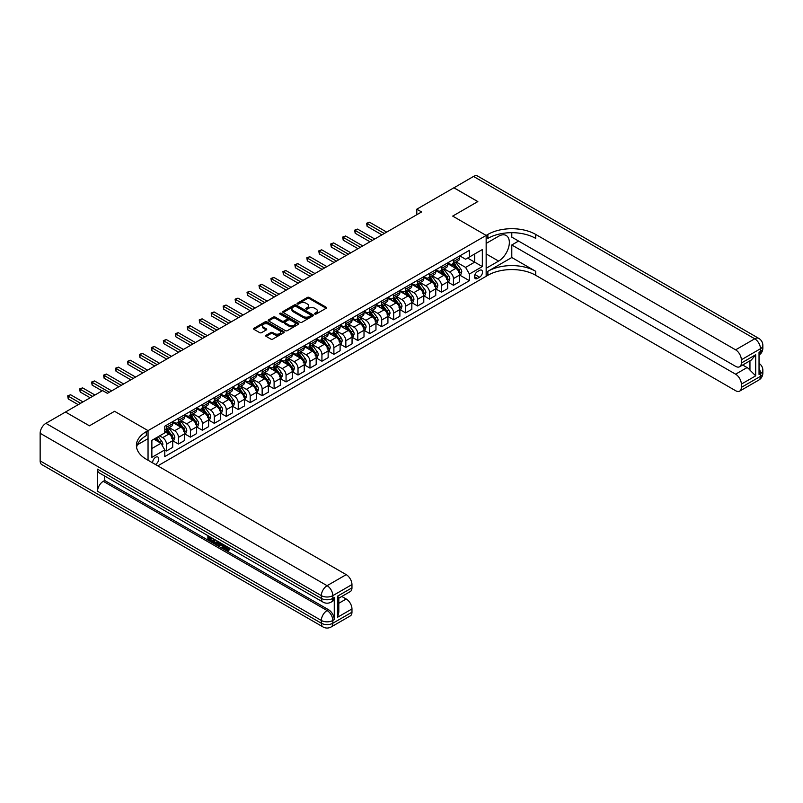 <?xml version="1.0" encoding="UTF-8"?>
<svg xmlns="http://www.w3.org/2000/svg" width="803" height="803" viewBox="0 0 803 803"><rect width="100%" height="100%" fill="white"/><g stroke="black" fill="none" stroke-linecap="round" stroke-linejoin="round"><path stroke-width="1.2" d="M314.826 314.043A0.933 0.532 0 0 0 316.141 314.043L326.118 308.282A1.325 0.763 0 0 0 326.51 307.74A1.325 0.763 0 0 0 326.118 307.198L309.215 297.441A1.325 0.763 0 0 0 307.338 297.441L297.371 303.203A0.933 0.532 0 0 0 298.686 303.966L299.971 303.213A4.246 2.449 0 0 1 305.983 303.213L307.388 304.026A4.246 2.449 0 0 1 308.633 305.762A4.246 2.449 0 0 1 307.388 307.499L306.094 308.242A0.933 0.532 0 0 0 307.408 309.004L308.703 308.262A4.246 2.449 0 0 1 314.716 308.262L316.121 309.075A4.246 2.449 0 0 1 317.366 310.801A4.246 2.449 0 0 1 316.121 312.538L314.826 313.29A0.933 0.532 0 0 0 314.826 314.043L314.826 313.29M155.391 464.475A4.326 2.499 120 0 0 155.692 464.315A4.326 2.499 120 0 0 158.522 460.5A4.326 2.499 120 0 0 157.86 457.027A4.326 2.499 120 0 0 155.692 457.248A4.326 2.499 120 0 0 152.65 462.889M266.124 335.283A1.325 0.763 0 0 0 265.733 335.825A1.325 0.763 0 0 0 266.124 336.367L270.872 339.097A1.325 0.763 0 0 0 272.749 339.097L283.82 332.703A1.325 0.763 0 0 0 284.212 332.161A1.325 0.763 0 0 0 283.82 331.619L266.927 321.862A1.325 0.763 0 0 0 265.05 321.862L253.969 328.256A1.325 0.763 0 0 0 253.577 328.798A1.325 0.763 0 0 0 253.969 329.34L259.7 332.653A1.325 0.763 0 0 0 261.577 332.653L266.315 329.913A1.325 0.763 0 0 0 266.706 329.371A1.325 0.763 0 0 0 266.315 328.829L263.474 327.192A3.553 2.048 0 0 1 262.43 325.737A3.553 2.048 0 0 1 264.629 323.84A3.553 2.048 0 0 1 268.493 324.292L279.625 330.716A3.553 2.048 0 0 1 280.659 332.161A3.553 2.048 0 0 1 278.47 334.058A3.553 2.048 0 0 1 274.596 333.616L272.749 332.542A1.325 0.763 0 0 0 270.872 332.542L266.124 335.283L266.124 336.367L270.872 333.646L270.872 332.542M40.15 460.892L321.351 623.238A8.12 4.688 120 0 0 323.037 626.962L41.826 464.606A8.12 4.688 -60 0 1 40.15 460.892L40.15 433.279A8.12 4.688 -60 0 1 45.891 423.342L65.495 412.019L89.404 425.821L114.568 411.297L89.454 425.801L65.545 412.049M65.545 411.989L102.603 390.589L107.391 393.35L421.595 211.952L416.807 209.192L453.876 187.792L477.785 201.593L452.681 216.097L486.156 235.42L148.043 430.629L114.568 411.297L148.043 430.629L146.317 431.623A33.816 19.523 0 0 0 136.41 445.424A33.816 19.523 0 0 0 146.317 459.236L346.223 574.647A8.12 4.688 60 0 1 351.965 584.584L332.833 595.635L332.833 598.396L334.269 597.562A8.12 4.688 60 0 1 332.583 601.276L331.147 602.109A8.12 4.688 -120 0 0 332.833 598.396A8.12 4.688 0 0 1 321.351 598.396L321.351 595.635L40.15 433.279M300.061 322.244A1.325 0.763 0 0 0 301.948 322.244L313.019 315.85A1.325 0.763 0 0 0 313.411 315.308A1.325 0.763 0 0 0 313.019 314.766L296.126 305.01A1.325 0.763 0 0 0 294.249 305.01L283.168 311.403A1.325 0.763 0 0 0 282.776 311.945A1.325 0.763 0 0 0 283.168 312.487L300.061 322.244M280.297 314.244A0.933 0.532 0 0 1 281.241 314.374L298.405 324.282L287.344 330.675A1.325 0.763 0 0 1 285.466 330.675L268.563 320.919L268.563 319.835A1.325 0.763 0 0 0 268.182 320.377A1.325 0.763 0 0 0 268.563 320.919M268.563 319.835L273.311 317.095A1.325 0.763 0 0 1 275.188 317.095L282.044 321.049A1.325 0.763 0 0 0 283.921 321.049L287.062 319.233A1.325 0.763 0 0 0 287.454 318.691A1.325 0.763 0 0 0 287.062 318.149L279.926 314.033A0.933 0.532 0 0 1 281.241 313.27L298.425 323.187A1.325 0.763 0 0 1 298.816 323.729A1.325 0.763 0 0 1 298.425 324.271L298.425 323.187M479.552 270.38L477.454 271.595A4.196 2.419 120 0 0 474.714 275.288A4.196 2.419 120 0 0 475.356 278.651A4.196 2.419 120 0 0 477.454 278.44L479.552 277.226A4.196 2.419 120 0 0 482.292 273.532A4.196 2.419 120 0 0 481.649 270.169A4.196 2.419 120 0 0 479.552 270.38M148.043 460.229L148.043 430.629L148.043 438.639L137.373 444.802M157.8 465.86L487.873 275.288A33.816 19.523 180 0 1 535.701 275.288L735.608 390.7A8.12 4.688 -120 0 0 739.663 391.111A8.12 4.688 -120 0 0 741.34 387.387L760.471 376.346L760.471 373.586L759.036 374.419L759.036 352.326L760.471 351.493L760.471 348.733L741.34 359.784L741.34 363.036L755.693 354.755L755.693 375.854L749.952 370.113L749.952 360.808M453.926 187.761L477.835 201.573L452.681 216.097L486.156 235.42L486.156 276.282L486.156 268.282L498.593 261.095A15.217 8.783 120 0 0 508.53 247.685A15.217 8.783 120 0 0 506.201 235.5A15.217 8.783 120 0 0 498.593 236.253L486.156 243.429L486.156 235.42L487.873 234.426A33.816 19.523 180 0 1 535.701 234.426L735.608 349.837L754.73 338.796L473.529 176.439L453.926 187.822M459.808 255.876L465.589 259.218L469.414 257.01L469.414 250.335L164.776 426.212L164.776 432.897L151.867 440.345L151.867 457.359L164.776 449.901L164.776 456.586L469.414 280.699L469.414 274.024L465.589 267.399L456.084 261.898M469.414 257.01L482.332 249.562L482.332 266.566L469.414 274.024M416.807 209.192L416.807 214.712M467.597 258.064L474.673 262.149L474.673 253.979L482.332 249.562M465.589 267.399L474.673 262.149L482.332 266.566M151.867 448.526L160.951 443.276L153.875 439.191M164.776 449.961L166.502 450.955L166.502 444.27A5.41 3.122 -120 0 0 162.678 437.645L159.616 435.878M166.502 450.955L172.715 447.361L172.715 440.676A5.41 3.122 -120 0 0 168.891 434.052L164.776 431.683M172.866 440.817L178.457 444.049L178.457 437.364A5.41 3.122 -120 0 0 174.632 430.739L169.142 427.567M178.457 444.049L184.67 440.456L184.67 433.781A5.41 3.122 -120 0 0 180.846 427.146L172.715 422.458M184.82 433.911L190.411 437.143L190.411 430.468A5.41 3.122 -120 0 0 186.587 423.833L181.097 420.662M190.411 437.143L196.635 433.56L196.635 426.875A5.41 3.122 -120 0 0 192.8 420.25L184.67 415.552M196.775 427.015L202.366 430.247L202.366 423.562A5.41 3.122 -120 0 0 198.542 416.938L193.051 413.766M202.366 430.247L208.589 426.654L208.589 419.969A5.41 3.122 -120 0 0 204.755 413.344L196.635 408.647M208.73 420.11L214.321 423.342L214.321 416.657A5.41 3.122 -120 0 0 210.496 410.032L205.006 406.86M214.321 423.342L220.544 419.748L220.544 413.073A5.41 3.122 -120 0 0 216.72 406.438L208.589 401.751M220.684 413.204L226.285 416.436L226.285 409.751A5.41 3.122 -120 0 0 222.451 403.126L216.961 399.954M226.285 416.436L232.499 412.852L232.499 406.167A5.41 3.122 -120 0 0 228.674 399.543L220.544 394.845M232.639 406.308L238.24 409.53L238.24 402.855A5.41 3.122 -120 0 0 234.406 396.23L228.915 393.058M238.24 409.53L244.453 405.947L244.453 399.262A5.41 3.122 -120 0 0 240.629 392.637L232.499 387.939M244.594 399.402L250.195 402.634L250.195 395.949A5.41 3.122 -120 0 0 246.37 389.325L240.87 386.153M250.195 402.634L256.408 399.041L256.408 392.366A5.41 3.122 -120 0 0 252.584 385.731L244.453 381.044M256.548 392.496L262.149 395.728L262.149 389.043A5.41 3.122 -120 0 0 258.325 382.419L252.825 379.247M262.149 395.728L268.363 392.145L268.363 385.46A5.41 3.122 -120 0 0 264.538 378.835L256.408 374.138M268.513 385.601L274.104 388.823L274.104 382.148A5.41 3.122 -120 0 0 270.28 375.523L264.789 372.351M274.104 388.823L280.317 385.239L280.317 378.554A5.41 3.122 -120 0 0 276.493 371.93L268.363 367.232M280.468 378.695L286.059 381.927L286.059 375.242A5.41 3.122 -120 0 0 282.234 368.617L276.744 365.445M286.059 381.927L292.282 378.333L292.282 371.648A5.41 3.122 -120 0 0 288.448 365.024L280.317 360.336M292.422 371.789L298.013 375.021L298.013 368.336A5.41 3.122 -120 0 0 294.189 361.711L288.699 358.539M298.013 375.021L304.237 371.428L304.237 364.753A5.41 3.122 -120 0 0 300.412 358.128L292.282 353.43M304.377 364.883L309.968 368.115L309.968 361.44A5.41 3.122 -120 0 0 306.144 354.806L300.653 351.634M309.968 368.115L316.191 364.532L316.191 357.847A5.41 3.122 -120 0 0 312.367 351.222L304.237 346.525M316.332 357.987L321.933 361.22L321.933 354.535A5.41 3.122 -120 0 0 318.098 347.91L312.608 344.738M321.933 361.22L328.146 357.626L328.146 350.941A5.41 3.122 -120 0 0 324.322 344.316L316.191 339.629M328.286 351.082L333.887 354.314L333.887 347.629A5.41 3.122 -120 0 0 330.063 341.004L324.563 337.832M333.887 354.314L340.101 350.72L340.101 344.045A5.41 3.122 -120 0 0 336.276 337.411L328.146 332.723M340.241 344.176L345.842 347.408L345.842 340.733A5.41 3.122 -120 0 0 342.018 334.098L336.517 330.926M345.842 347.408L352.055 343.825L352.055 337.14A5.41 3.122 -120 0 0 348.231 330.515L340.101 325.817M352.196 337.28L357.797 340.512L357.797 333.827A5.41 3.122 -120 0 0 353.972 327.202L348.472 324.031M357.797 340.512L364.01 336.919L364.01 330.234A5.41 3.122 -120 0 0 360.186 323.609L352.055 318.911M364.16 330.374L369.751 333.606L369.751 326.921A5.41 3.122 -120 0 0 365.927 320.297L360.437 317.125M369.751 333.606L375.965 330.013L375.965 323.338A5.41 3.122 -120 0 0 372.14 316.703L364.01 312.016M376.115 323.468L381.706 326.701L381.706 320.016A5.41 3.122 -120 0 0 377.882 313.391L372.391 310.219M381.706 326.701L387.929 323.117L387.929 316.432A5.41 3.122 -120 0 0 384.095 309.807L375.965 305.11M388.07 316.573L393.661 319.795L393.661 313.12A5.41 3.122 -120 0 0 389.836 306.495L384.346 303.323M393.661 319.795L399.884 316.211L399.884 309.526A5.41 3.122 -120 0 0 396.06 302.902L387.929 298.204M400.024 309.667L405.615 312.899L405.615 306.214A5.41 3.122 -120 0 0 401.791 299.589L396.301 296.417M405.615 312.899L411.839 309.306L411.839 302.631A5.41 3.122 -120 0 0 408.014 295.996L399.884 291.308M411.979 302.761L417.58 305.993L417.58 299.308A5.41 3.122 -120 0 0 413.746 292.683L408.255 289.512M417.58 305.993L423.793 302.41L423.793 295.725A5.41 3.122 -120 0 0 419.969 289.1L411.839 284.403M423.934 295.865L429.535 299.087L429.535 292.412A5.41 3.122 -120 0 0 425.71 285.788L420.21 282.616M429.535 299.087L435.748 295.504L435.748 288.819A5.41 3.122 -120 0 0 431.924 282.194L423.793 277.497M435.888 288.96L441.489 292.192L441.489 285.507A5.41 3.122 -120 0 0 437.665 278.882L432.165 275.71M441.489 292.192L447.703 288.598L447.703 281.913A5.41 3.122 -120 0 0 443.878 275.288L435.748 270.601M447.853 282.054L453.444 285.286L453.444 278.601A5.41 3.122 -120 0 0 449.62 271.976L444.129 268.804M453.444 285.286L459.657 281.692L459.657 275.017A5.41 3.122 -120 0 0 455.833 268.393L447.703 263.695M447.853 262.782L449.62 263.806A5.41 3.122 -120 0 0 452.32 264.077A5.41 3.122 -120 0 0 453.444 261.597L453.444 259.55M435.888 269.688L437.665 270.711A5.41 3.122 -120 0 0 440.365 270.972A5.41 3.122 -120 0 0 441.489 268.503L441.489 266.455M423.934 276.593L425.71 277.607A5.41 3.122 -120 0 0 428.411 277.878A5.41 3.122 -120 0 0 429.535 275.399L429.535 273.361M411.979 283.489L413.746 284.513A5.41 3.122 -120 0 0 416.456 284.784A5.41 3.122 -120 0 0 417.58 282.305L417.58 280.257M400.024 290.395L401.791 291.419A5.41 3.122 -120 0 0 404.501 291.68A5.41 3.122 -120 0 0 405.615 289.21L405.615 287.163M388.07 297.301L389.836 298.314A5.41 3.122 -120 0 0 392.547 298.586A5.41 3.122 -120 0 0 393.661 296.106L393.661 294.069M376.115 304.196L377.882 305.22A5.41 3.122 -120 0 0 380.592 305.491A5.41 3.122 -120 0 0 381.706 303.012L381.706 300.964M364.16 311.102L365.927 312.126A5.41 3.122 -120 0 0 368.627 312.387A5.41 3.122 -120 0 0 369.751 309.918L369.751 307.87M352.196 318.008L353.972 319.022A5.41 3.122 -120 0 0 356.673 319.293A5.41 3.122 -120 0 0 357.797 316.814L357.797 314.776M340.241 324.904L342.018 325.928A5.41 3.122 -120 0 0 344.718 326.199A5.41 3.122 -120 0 0 345.842 323.719L345.842 321.682M328.286 331.81L330.063 332.833A5.41 3.122 -120 0 0 332.763 333.104A5.41 3.122 -120 0 0 333.887 330.625L333.887 328.578M316.332 338.715L318.098 339.739A5.41 3.122 -120 0 0 320.809 340A5.41 3.122 -120 0 0 321.933 337.521L321.933 335.483M304.377 345.611L306.144 346.635A5.41 3.122 -120 0 0 308.854 346.906A5.41 3.122 -120 0 0 309.968 344.427L309.968 342.389M292.422 352.517L294.189 353.541A5.41 3.122 -120 0 0 296.899 353.812A5.41 3.122 -120 0 0 298.013 351.333L298.013 349.285M280.468 359.423L282.234 360.447A5.41 3.122 -120 0 0 284.945 360.708A5.41 3.122 -120 0 0 286.059 358.238L286.059 356.191M268.513 366.329L270.28 367.342A5.41 3.122 -120 0 0 272.98 367.613A5.41 3.122 -120 0 0 274.104 365.134L274.104 363.097M256.548 373.224L258.325 374.248A5.41 3.122 -120 0 0 261.025 374.519A5.41 3.122 -120 0 0 262.149 372.04L262.149 369.992M244.594 380.13L246.37 381.154A5.41 3.122 -120 0 0 249.071 381.415A5.41 3.122 -120 0 0 250.195 378.946L250.195 376.898M232.639 387.036L234.406 388.05A5.41 3.122 -120 0 0 237.116 388.321A5.41 3.122 -120 0 0 238.24 385.841L238.24 383.804M220.684 393.932L222.451 394.956A5.41 3.122 -120 0 0 225.161 395.227A5.41 3.122 -120 0 0 226.285 392.747L226.285 390.7M208.73 400.838L210.496 401.861A5.41 3.122 -120 0 0 213.207 402.122A5.41 3.122 -120 0 0 214.321 399.653L214.321 397.605M196.775 407.743L198.542 408.757A5.41 3.122 -120 0 0 201.252 409.028A5.41 3.122 -120 0 0 202.366 406.549L202.366 404.511M184.82 414.639L186.587 415.663A5.41 3.122 -120 0 0 189.287 415.934A5.41 3.122 -120 0 0 190.411 413.455L190.411 411.417M172.866 421.545L174.632 422.569A5.41 3.122 -120 0 0 177.333 422.84A5.41 3.122 -120 0 0 178.457 420.36L178.457 418.313M459.808 275.148L469.414 280.699M452.32 264.077L458.543 260.483A5.41 3.122 -120 0 0 459.657 258.004L459.657 255.966M440.365 270.972L446.588 267.389A5.41 3.122 -120 0 0 447.703 264.91L447.703 262.862M428.411 277.878L434.624 274.285A5.41 3.122 -120 0 0 435.748 271.815L435.748 269.768M416.456 284.784L422.669 281.191A5.41 3.122 -120 0 0 423.793 278.711L423.793 276.674M404.501 291.68L410.714 288.096A5.41 3.122 -120 0 0 411.839 285.617L411.839 283.569M392.547 298.586L398.76 294.992A5.41 3.122 -120 0 0 399.884 292.523L399.884 290.475M380.592 305.491L386.805 301.898A5.41 3.122 -120 0 0 387.929 299.419L387.929 297.381M368.627 312.387L374.85 308.804A5.41 3.122 -120 0 0 375.965 306.324L375.965 304.287M356.673 319.293L362.896 315.709A5.41 3.122 -120 0 0 364.01 313.23L364.01 311.183M344.718 326.199L350.941 322.605A5.41 3.122 -120 0 0 352.055 320.126L352.055 318.088M332.763 333.104L338.976 329.511A5.41 3.122 -120 0 0 340.101 327.032L340.101 324.994M320.809 340L327.022 336.417A5.41 3.122 -120 0 0 328.146 333.938L328.146 331.89M308.854 346.906L315.067 343.313A5.41 3.122 -120 0 0 316.191 340.843L316.191 338.796M296.899 353.812L303.112 350.218A5.41 3.122 -120 0 0 304.237 347.739L304.237 345.702M284.945 360.708L291.158 357.124A5.41 3.122 -120 0 0 292.282 354.645L292.282 352.597M272.98 367.613L279.203 364.02A5.41 3.122 -120 0 0 280.317 361.551L280.317 359.503M261.025 374.519L267.248 370.926A5.41 3.122 -120 0 0 268.363 368.447L268.363 366.409M249.071 381.415L255.294 377.832A5.41 3.122 -120 0 0 256.408 375.352L256.408 373.305M237.116 388.321L243.329 384.727A5.41 3.122 -120 0 0 244.453 382.258L244.453 380.21M225.161 395.227L231.374 391.633A5.41 3.122 -120 0 0 232.499 389.154L232.499 387.116M213.207 402.122L219.42 398.539A5.41 3.122 -120 0 0 220.544 396.06L220.544 394.022M201.252 409.028L207.465 405.445A5.41 3.122 -120 0 0 208.589 402.965L208.589 400.918M189.287 415.934L195.51 412.34A5.41 3.122 -120 0 0 196.635 409.861L196.635 407.824M177.333 422.84L183.556 419.246A5.41 3.122 -120 0 0 184.67 416.767L184.67 414.729M164.776 429.956A5.41 3.122 -120 0 0 165.378 429.735L171.601 426.152A5.41 3.122 -120 0 0 172.715 423.673L172.715 421.625M165.378 429.735A5.41 3.122 -120 0 0 166.502 427.256L166.502 425.219M160.951 443.276L164.776 449.901M315.198 314.174L316.121 313.642A4.246 2.449 0 0 0 317.366 311.915L317.366 310.801M308.633 305.762L308.633 306.866A4.246 2.449 0 0 1 307.388 308.603L306.465 309.135M326.118 307.198L326.118 308.282L309.215 298.545A1.325 0.763 0 0 0 307.338 298.545L297.742 304.096M312.999 315.86L296.126 306.114A1.325 0.763 0 0 0 294.249 306.114L283.188 312.497M310.671 315.679A0.933 0.532 0 0 0 310.671 314.927L295.845 306.365A0.933 0.532 0 0 0 294.53 306.365L293.165 307.147A4.246 2.449 0 0 0 291.921 308.884A4.246 2.449 0 0 0 293.165 310.62L303.303 316.472A4.246 2.449 0 0 0 309.316 316.472L310.671 315.679L310.671 316.794A0.933 0.532 0 0 0 310.952 316.412L310.952 315.308M291.921 308.884L291.921 309.988A4.246 2.449 0 0 0 293.165 311.725L293.165 310.62M310.671 316.794L309.316 317.576A4.246 2.449 0 0 1 303.303 317.576L293.165 311.725M268.583 320.929L273.311 318.199L273.311 317.095M287.454 318.691L287.454 319.795A1.325 0.763 0 0 1 287.062 320.337L283.921 322.154A1.325 0.763 0 0 1 282.044 322.154L275.188 318.199A1.325 0.763 0 0 0 273.311 318.199M289.15 325.155A3.553 2.048 0 0 0 293.025 325.596A3.553 2.048 0 0 0 295.213 323.709A3.553 2.048 0 0 0 294.179 322.254L290.254 319.995A1.325 0.763 0 0 0 288.377 319.995L285.236 321.812A1.325 0.763 0 0 0 284.844 322.354A1.325 0.763 0 0 0 285.236 322.896L289.15 325.155L289.15 326.259A3.553 2.048 0 0 0 293.025 326.701A3.553 2.048 0 0 0 295.213 324.813L295.213 323.709M284.844 322.354L284.844 323.458A1.325 0.763 0 0 0 285.236 324L285.236 322.896M289.15 326.259L285.236 324M280.659 332.161L280.659 333.265A3.553 2.048 0 0 1 278.47 335.162A3.553 2.048 0 0 1 274.596 334.721L272.749 333.646A1.325 0.763 0 0 0 270.872 333.646M262.43 325.737L262.43 326.841A3.553 2.048 0 0 0 263.474 328.297L263.474 327.192M266.315 328.829L266.315 329.913L263.474 328.297M283.82 331.619L283.82 332.703L266.927 322.967A1.325 0.763 0 0 0 265.05 322.967L253.989 329.35M459.657 275.238L460.812 274.576L461.765 271.815A3.583 2.068 -120 0 0 460.621 268.764L456.716 263.545A10.349 5.972 -120 0 0 455.582 262.19M451.698 266.004A10.349 5.972 -120 0 0 449.58 263.786M458.684 272.629L459.828 271.966A3.583 2.068 -120 0 0 458.804 269.808L454.899 264.589A10.349 5.972 -120 0 0 453.765 263.243M452.802 263.796A8.592 4.959 60 0 1 454.217 265.402L457.519 269.818M386.685 232.107L369.51 222.2L367.122 223.575L367.122 226.336L381.897 234.867M452.621 263.906A10.349 5.972 60 0 1 453.745 265.251L456.345 268.724M367.122 226.336L366.6 223.274L384.286 233.492M366.6 223.274L369.51 222.2M447.703 282.134L448.857 281.472L449.81 278.711A3.583 2.068 -120 0 0 448.666 275.66L444.762 270.44A10.349 5.972 -120 0 0 443.627 269.095M439.743 272.9A10.349 5.972 -120 0 0 437.625 270.681M446.729 279.534L447.873 278.872A3.583 2.068 -120 0 0 446.849 276.714L442.935 271.494A10.349 5.972 -120 0 0 441.811 270.139M440.847 270.701A8.592 4.959 60 0 1 442.262 272.297L445.565 276.714M374.73 239.013L357.556 229.096L355.167 230.481L355.167 233.241L369.942 241.773M440.666 270.802A10.349 5.972 60 0 1 441.791 272.157L444.39 275.63M355.167 233.241L354.635 230.17L372.331 240.388M354.635 230.17L357.556 229.096M435.748 289.04L436.892 288.377L437.856 285.617A3.583 2.068 -120 0 0 436.712 282.566L432.797 277.346A10.349 5.972 -120 0 0 431.673 275.991M427.788 279.805A10.349 5.972 -120 0 0 425.67 277.587M434.774 286.43L435.919 285.768A3.583 2.068 -120 0 0 434.895 283.61L430.98 278.4A10.349 5.972 -120 0 0 429.856 277.045M428.892 277.597A8.592 4.959 60 0 1 430.298 279.203L433.61 283.62M362.765 245.909L345.601 236.002L343.212 237.377L343.212 240.147L357.987 248.669M428.702 277.708A10.349 5.972 60 0 1 429.836 279.063L432.436 282.526M343.212 240.147L342.68 237.076L360.376 247.294M342.68 237.076L345.601 236.002M423.793 295.946L424.938 295.283L425.901 292.523A3.583 2.068 -120 0 0 424.757 289.471L420.842 284.252A10.349 5.972 -120 0 0 419.718 282.897M415.834 286.711A10.349 5.972 -120 0 0 413.706 284.493M422.81 293.336L423.964 292.673A3.583 2.068 -120 0 0 422.94 290.515L419.025 285.296A10.349 5.972 -120 0 0 417.901 283.951M416.938 284.503A8.592 4.959 60 0 1 418.343 286.109L421.655 290.525M350.811 252.815L333.646 242.907L331.258 244.283L331.258 247.043L346.033 255.575M416.747 284.613A10.349 5.972 60 0 1 417.881 285.958L420.481 289.431M331.258 247.043L330.726 243.982L348.422 254.2M330.726 243.982L333.646 242.907M411.839 302.851L412.983 302.179L413.936 299.419A3.583 2.068 -120 0 0 412.792 296.367L408.888 291.158A10.349 5.972 -120 0 0 407.763 289.803M403.869 293.607A10.349 5.972 -120 0 0 401.751 291.389M410.855 300.242L412.009 299.579A3.583 2.068 -120 0 0 410.975 297.421L407.071 292.202A10.349 5.972 -120 0 0 405.947 290.847M404.983 291.409A8.592 4.959 60 0 1 406.388 293.005L409.701 297.421M338.856 259.72L321.692 249.803L319.293 251.188L319.293 253.949L334.078 262.481M404.792 291.509A10.349 5.972 60 0 1 405.927 292.864L408.526 296.337M319.293 253.949L318.771 250.887L336.467 261.095M318.771 250.887L321.692 249.803M511.792 257.512L487.873 271.314A33.816 19.523 180 0 1 535.701 271.314L511.792 257.512L511.792 244.975L518.577 241.051M511.792 232.679L511.792 237.136L735.608 366.349A8.12 4.688 -120 0 0 739.663 366.75A8.12 4.688 -120 0 0 741.34 363.036M755.693 375.854L741.34 384.135L741.34 387.387M741.34 384.135A8.12 4.688 -120 0 0 735.608 374.188L747.081 367.563A8.12 4.688 60 0 1 749.952 370.113M511.792 244.975L735.608 374.188M473.529 176.439A8.12 4.688 -60 0 1 477.584 176.038L758.795 338.394A8.12 4.688 120 0 0 754.73 338.796A8.12 4.688 60 0 1 760.471 348.733A8.12 4.688 180 0 0 762.85 345.42A8.12 8.12 0 0 0 758.795 338.394M741.34 359.784A8.12 4.688 -120 0 0 735.608 349.837M742.665 365.014L747.081 367.563M487.873 234.426L487.873 238.401A33.816 19.523 180 0 1 535.701 238.401L535.701 234.426M739.663 366.75L751.397 359.975L755.693 354.755M225.482 545.749L227.932 549.694M224.8 545.388L226.496 549.904L228.875 548.73L229.678 549.423L228.243 550.928L226.576 550.717L223.977 544.916M220.112 544.866L218.978 546.251L218.125 545.749L219.57 542.376M223.214 544.474L224.358 548.469L223.595 548.911L222.732 548.409L222.08 546L219.631 544.585L218.978 546.251M209.442 537.679L209.442 539.094L212.835 541.051L212.835 541.814L212.062 542.256L207.877 539.837L207.877 535.621M212.464 538.271L211.701 538.984L208.68 537.237L208.68 539.536L209.442 539.094M97.534 469.173L321.351 598.396A8.12 4.688 120 0 0 323.037 602.109L99.221 472.887A8.12 4.688 -60 0 1 97.534 469.173L97.534 491.265A8.12 4.688 -60 0 1 103.276 481.318L104.711 480.495L328.527 609.718A8.12 4.688 60 0 1 334.269 619.655L334.269 597.562M104.711 480.495L104.711 476.059M218.647 541.834L217.854 544.012L215.224 544.083L213.166 542.888L213.166 538.683M337.611 596.127L338.806 597.924L338.806 612.117L337.611 617.226L337.611 596.127L351.965 587.846L351.965 584.584M351.965 587.846A8.12 4.688 60 0 1 350.279 591.56L338.806 598.185M341.807 596.448L346.223 598.998A8.12 4.688 60 0 1 351.965 608.945L337.611 617.226M334.269 619.655L332.833 620.478L332.833 623.238L351.965 612.197L351.965 608.945M351.965 612.197A8.12 4.688 60 0 1 350.279 615.911L331.147 626.962A8.12 4.688 -120 0 0 332.833 623.238A8.12 4.688 0 0 1 321.351 623.238L321.351 620.478L97.534 491.265M146.317 431.623L146.317 435.597A33.816 19.523 0 0 0 136.59 447.422M208.68 539.536L212.062 541.493L212.835 541.051M212.062 541.493L212.062 542.256M208.68 536.083L212.032 538.02M211.701 538.221L211.701 538.984M217.814 541.363L217.081 544.454M213.979 539.144L213.979 542.597L215.164 543.28L216.519 543.591L217.011 540.891M217.874 542.256L218.627 541.824M214.742 539.586L214.742 542.155L217.282 543.149M213.979 542.597L214.742 542.155M215.164 543.28L215.927 542.838M222.14 543.862L223.595 548.911M220.333 542.808L219.881 543.962L221.839 545.096L221.387 543.42M220.815 543.089L221.558 544.043M219.881 543.962L220.644 543.521M226.496 549.904L227.259 549.463M227.61 550.045L228.102 549.172L228.915 549.864L229.678 549.423M224.72 546.191L225.452 545.769M228.915 549.864L228.243 550.928M399.884 309.747L401.028 309.085L401.982 306.324A3.583 2.068 -120 0 0 400.838 303.273L396.933 298.054A10.349 5.972 -120 0 0 395.809 296.709M391.914 300.513A10.349 5.972 -120 0 0 389.796 298.294M398.9 307.137L400.055 306.475A3.583 2.068 -120 0 0 399.021 304.327L395.116 299.107A10.349 5.972 -120 0 0 393.982 297.752M393.028 298.304A8.592 4.959 60 0 1 394.434 299.91L397.736 304.327M326.901 266.616L309.737 256.709L307.338 258.094L307.338 260.855L322.123 269.386M392.838 298.415A10.349 5.972 60 0 1 393.972 299.77L396.562 303.233M307.338 260.855L306.816 257.783L324.512 268.001M306.816 257.783L309.737 256.709M387.929 316.653L389.074 315.991L390.027 313.23A3.583 2.068 -120 0 0 388.883 310.179L384.978 304.959A10.349 5.972 -120 0 0 383.844 303.604M379.96 307.419A10.349 5.972 -120 0 0 377.842 305.2M386.946 314.043L388.09 313.381A3.583 2.068 -120 0 0 387.066 311.223L383.161 306.003A10.349 5.972 -120 0 0 382.027 304.658M381.064 305.21A8.592 4.959 60 0 1 382.479 306.816L385.781 311.233M314.947 273.522L297.772 263.615L295.384 264.99L295.384 267.75L310.159 276.282M380.883 305.321A10.349 5.972 60 0 1 382.007 306.666L384.607 310.139M295.384 267.75L294.862 264.689L312.558 274.907M294.862 264.689L297.772 263.615M375.965 323.559L377.119 322.896L378.072 320.126A3.583 2.068 -120 0 0 376.928 317.075L373.024 311.865A10.349 5.972 -120 0 0 371.889 310.51M368.005 314.314A10.349 5.972 -120 0 0 365.887 312.096M374.991 320.949L376.135 320.287A3.583 2.068 -120 0 0 375.111 318.129L371.207 312.909A10.349 5.972 -120 0 0 370.073 311.554M369.109 312.116A8.592 4.959 60 0 1 370.524 313.722L373.827 318.129M302.992 280.428L285.818 270.511L283.429 271.896L283.429 274.656L298.204 283.188M368.928 312.216A10.349 5.972 60 0 1 370.053 313.571L372.652 317.044M283.429 274.656L282.907 271.595L300.603 281.803M282.907 271.595L285.818 270.511M364.01 330.455L365.164 329.792L366.118 327.032A3.583 2.068 -120 0 0 364.974 323.98L361.069 318.761A10.349 5.972 -120 0 0 359.935 317.416M356.05 321.22A10.349 5.972 -120 0 0 353.932 319.002M363.036 327.845L364.181 327.182A3.583 2.068 -120 0 0 363.157 325.034L359.252 319.815A10.349 5.972 -120 0 0 358.118 318.46M357.154 319.022A8.592 4.959 60 0 1 358.57 320.618L361.872 325.034M291.037 287.333L273.863 277.416L271.474 278.802L271.474 281.562L286.249 290.094M356.974 319.122A10.349 5.972 60 0 1 358.098 320.477L360.698 323.94M271.474 281.562L270.952 278.49L288.638 288.709M270.952 278.49L273.863 277.416M352.055 337.36L353.21 336.698L354.163 333.938A3.583 2.068 -120 0 0 353.019 330.886L349.104 325.667A10.349 5.972 -120 0 0 347.98 324.312M344.096 328.126A10.349 5.972 -120 0 0 341.978 325.908M351.082 334.751L352.226 334.088A3.583 2.068 -120 0 0 351.202 331.93L347.287 326.721A10.349 5.972 -120 0 0 346.163 325.366M345.2 325.918A8.592 4.959 60 0 1 346.605 327.524L349.917 331.94M279.073 294.229L261.908 284.322L259.52 285.697L259.52 288.458L274.295 296.99M345.019 326.028A10.349 5.972 60 0 1 346.143 327.383L348.743 330.846M259.52 288.458L258.988 285.396L276.684 295.614M258.988 285.396L261.908 284.322M340.101 344.266L341.245 343.604L342.208 340.843A3.583 2.068 -120 0 0 341.064 337.782L337.15 332.572A10.349 5.972 -120 0 0 336.025 331.217M332.141 335.022A10.349 5.972 -120 0 0 330.023 332.813M339.127 341.656L340.271 340.994A3.583 2.068 -120 0 0 339.247 338.836L335.333 333.616A10.349 5.972 -120 0 0 334.209 332.271M333.245 332.823A8.592 4.959 60 0 1 334.65 334.429L337.963 338.836M267.118 301.135L249.954 291.218L247.565 292.603L247.565 295.363L262.34 303.895M333.054 332.934A10.349 5.972 60 0 1 334.189 334.279L336.788 337.752M247.565 295.363L247.033 292.302L264.729 302.51M247.033 292.302L249.954 291.218M328.146 351.162L329.29 350.499L330.254 347.739A3.583 2.068 -120 0 0 329.11 344.688L325.195 339.468A10.349 5.972 -120 0 0 324.071 338.123M320.176 341.927A10.349 5.972 -120 0 0 318.058 339.709M327.162 348.552L328.317 347.89A3.583 2.068 -120 0 0 327.293 345.742L323.378 340.522A10.349 5.972 -120 0 0 322.254 339.167M321.29 339.729A8.592 4.959 60 0 1 322.696 341.325L326.008 345.742M255.163 308.041L237.999 298.124L235.61 299.509L235.61 302.269L250.385 310.801M321.1 339.83A10.349 5.972 60 0 1 322.234 341.185L324.834 344.648M235.61 302.269L235.078 299.198L252.774 309.416M235.078 299.198L237.999 298.124M316.191 358.068L317.336 357.405L318.289 354.645A3.583 2.068 -120 0 0 317.145 351.594L313.24 346.374A10.349 5.972 -120 0 0 312.116 345.019M308.222 348.833A10.349 5.972 -120 0 0 306.104 346.615M315.208 355.458L316.362 354.796A3.583 2.068 -120 0 0 315.328 352.637L311.423 347.428A10.349 5.972 -120 0 0 310.299 346.073M309.336 346.625A8.592 4.959 60 0 1 310.741 348.231L314.053 352.647M243.209 314.937L226.044 305.03L223.646 306.405L223.646 309.165L238.431 317.697M309.145 346.735A10.349 5.972 60 0 1 310.279 348.09L312.879 351.553M223.646 309.165L223.124 306.104L240.82 316.322M223.124 306.104L226.044 305.03M304.237 364.974L305.381 364.311L306.334 361.551A3.583 2.068 -120 0 0 305.19 358.499L301.286 353.28A10.349 5.972 -120 0 0 300.151 351.925M296.267 355.739A10.349 5.972 -120 0 0 294.149 353.521M303.253 362.364L304.397 361.701A3.583 2.068 -120 0 0 303.373 359.543L299.469 354.324A10.349 5.972 -120 0 0 298.335 352.979M297.371 353.531A8.592 4.959 60 0 1 298.786 355.137L302.089 359.553M231.254 321.842L214.09 311.935L211.691 313.311L211.691 316.071L226.476 324.603M297.19 353.641A10.349 5.972 60 0 1 298.325 354.986L300.914 358.459M211.691 316.071L211.169 313.009L228.865 323.228M211.169 313.009L214.09 311.935M292.282 371.869L293.426 371.207L294.38 368.447A3.583 2.068 -120 0 0 293.236 365.395L289.331 360.176A10.349 5.972 -120 0 0 288.197 358.831M284.312 362.635A10.349 5.972 -120 0 0 282.194 360.417M291.298 369.27L292.443 368.607A3.583 2.068 -120 0 0 291.419 366.449L287.514 361.23A10.349 5.972 -120 0 0 286.38 359.874M285.416 360.437A8.592 4.959 60 0 1 286.832 362.033L290.134 366.449M219.299 328.748L202.125 318.831L199.736 320.216L199.736 322.977L214.511 331.509M285.236 360.537A10.349 5.972 60 0 1 286.36 361.892L288.96 365.365M199.736 322.977L199.214 319.905L216.91 330.123M199.214 319.905L202.125 318.831M280.317 378.775L281.472 378.113L282.425 375.352A3.583 2.068 -120 0 0 281.281 372.301L277.376 367.081A10.349 5.972 -120 0 0 276.242 365.726M272.358 369.541A10.349 5.972 -120 0 0 270.24 367.322M279.344 376.165L280.488 375.503A3.583 2.068 -120 0 0 279.464 373.345L275.559 368.135A10.349 5.972 -120 0 0 274.425 366.78M273.462 367.332A8.592 4.959 60 0 1 274.877 368.938L278.179 373.355M207.345 335.644L190.17 325.737L187.782 327.112L187.782 329.882L202.557 338.404M273.281 367.443A10.349 5.972 60 0 1 274.405 368.798L277.005 372.261M187.782 329.882L187.26 326.811L204.946 337.029M187.26 326.811L190.17 325.737M268.363 385.681L269.517 385.018L270.47 382.258A3.583 2.068 -120 0 0 269.326 379.207L265.422 373.987A10.349 5.972 -120 0 0 264.287 372.632M260.403 376.446A10.349 5.972 -120 0 0 258.285 374.228M267.389 383.071L268.533 382.409A3.583 2.068 -120 0 0 267.509 380.251L263.605 375.031A10.349 5.972 -120 0 0 262.471 373.686M261.507 374.238A8.592 4.959 60 0 1 262.922 375.844L266.225 380.261M195.39 342.55L178.216 332.643L175.827 334.018L175.827 336.778L190.602 345.31M261.326 374.349A10.349 5.972 60 0 1 262.451 375.694L265.05 379.167M175.827 336.778L175.305 333.717L192.991 343.935M175.305 333.717L178.216 332.643M256.408 392.587L257.562 391.924L258.516 389.154A3.583 2.068 -120 0 0 257.372 386.102L253.457 380.893A10.349 5.972 -120 0 0 252.333 379.538M248.448 383.342A10.349 5.972 -120 0 0 246.33 381.124M255.434 389.977L256.579 389.314A3.583 2.068 -120 0 0 255.555 387.156L251.64 381.937A10.349 5.972 -120 0 0 250.516 380.582M249.552 381.144A8.592 4.959 60 0 1 250.958 382.74L254.27 387.156M183.425 349.456L166.261 339.539L163.872 340.924L163.872 343.684L178.647 352.216M249.372 381.244A10.349 5.972 60 0 1 250.496 382.599L253.096 386.072M163.872 343.684L163.34 340.623L181.036 350.831M163.34 340.623L166.261 339.539M244.453 399.482L245.598 398.82L246.561 396.06A3.583 2.068 -120 0 0 245.417 393.008L241.502 387.789A10.349 5.972 -120 0 0 240.378 386.444M236.494 390.248A10.349 5.972 -120 0 0 234.376 388.03M243.47 396.873L244.624 396.21A3.583 2.068 -120 0 0 243.6 394.062L239.685 388.843A10.349 5.972 -120 0 0 238.561 387.488M237.598 388.04A8.592 4.959 60 0 1 239.003 389.646L242.315 394.062M171.471 356.351L154.306 346.444L151.918 347.829L151.918 350.59L166.693 359.122M237.407 388.15A10.349 5.972 60 0 1 238.541 389.505L241.141 392.968M151.918 350.59L151.386 347.518L169.082 357.736M151.386 347.518L154.306 346.444M232.499 406.388L233.643 405.726L234.596 402.965A3.583 2.068 -120 0 0 233.462 399.914L229.548 394.695A10.349 5.972 -120 0 0 228.423 393.34M224.529 397.154A10.349 5.972 -120 0 0 222.411 394.935M231.515 403.779L232.669 403.116A3.583 2.068 -120 0 0 231.635 400.958L227.731 395.738A10.349 5.972 -120 0 0 226.607 394.393M225.643 394.946A8.592 4.959 60 0 1 227.048 396.552L230.361 400.968M159.516 363.257L142.352 353.35L139.963 354.725L139.963 357.486L154.738 366.017M225.452 395.056A10.349 5.972 60 0 1 226.587 396.401L229.186 399.874M139.963 357.486L139.431 354.424L157.127 364.642M139.431 354.424L142.352 353.35M220.544 413.294L221.688 412.632L222.642 409.861A3.583 2.068 -120 0 0 221.498 406.81L217.593 401.6A10.349 5.972 -120 0 0 216.469 400.245M212.574 404.05A10.349 5.972 -120 0 0 210.456 401.831M219.56 410.684L220.715 410.022A3.583 2.068 -120 0 0 219.681 407.864L215.776 402.644A10.349 5.972 -120 0 0 214.652 401.289M213.688 401.851A8.592 4.959 60 0 1 215.094 403.457L218.406 407.864M147.561 370.163L130.397 360.246L127.998 361.631L127.998 364.391L142.783 372.923M213.498 401.952A10.349 5.972 60 0 1 214.632 403.307L217.222 406.78M127.998 364.391L127.476 361.33L145.172 371.538M127.476 361.33L130.397 360.246M208.589 420.19L209.734 419.527L210.687 416.767A3.583 2.068 -120 0 0 209.543 413.716L205.638 408.496A10.349 5.972 -120 0 0 204.504 407.151M200.62 410.955A10.349 5.972 -120 0 0 198.502 408.737M207.606 417.58L208.75 416.918A3.583 2.068 -120 0 0 207.726 414.77L203.821 409.55A10.349 5.972 -120 0 0 202.687 408.195M201.724 408.757A8.592 4.959 60 0 1 203.139 410.353L206.441 414.77M135.607 377.069L118.442 367.152L116.044 368.537L116.044 371.297L130.819 379.829M201.543 408.857A10.349 5.972 60 0 1 202.677 410.213L205.267 413.675M116.044 371.297L115.522 368.226L133.218 378.444M115.522 368.226L118.442 367.152M196.635 427.096L197.779 426.433L198.732 423.673A3.583 2.068 -120 0 0 197.588 420.621L193.684 415.402A10.349 5.972 -120 0 0 192.549 414.047M188.665 417.861A10.349 5.972 -120 0 0 186.547 415.643M195.651 424.486L196.795 423.823A3.583 2.068 -120 0 0 195.771 421.665L191.867 416.456A10.349 5.972 -120 0 0 190.733 415.101M189.769 415.653A8.592 4.959 60 0 1 191.184 417.259L194.487 421.675M123.652 383.964L106.478 374.057L104.089 375.433L104.089 378.193L118.864 386.725M189.588 415.763A10.349 5.972 60 0 1 190.712 417.118L193.312 420.581M104.089 378.193L103.567 375.131L121.263 385.35M103.567 375.131L106.478 374.057M184.67 434.001L185.824 433.339L186.778 430.579A3.583 2.068 -120 0 0 185.634 427.517L181.729 422.308A10.349 5.972 -120 0 0 180.595 420.953M176.71 424.757A10.349 5.972 -120 0 0 174.592 422.549M183.696 431.392L184.841 430.729A3.583 2.068 -120 0 0 183.817 428.571L179.912 423.352A10.349 5.972 -120 0 0 178.778 422.007M177.814 422.559A8.592 4.959 60 0 1 179.23 424.165L182.532 428.571M111.697 390.87L94.523 380.953L92.134 382.338L92.134 385.099L102.132 390.87M177.634 422.669A10.349 5.972 60 0 1 178.758 424.014L181.358 427.487M92.134 385.099L91.612 382.037L109.298 392.245M91.612 382.037L94.523 380.953M172.715 440.897L173.87 440.235L174.823 437.474A3.583 2.068 -120 0 0 173.679 434.423L169.774 429.203A10.349 5.972 -120 0 0 168.64 427.858M171.742 438.287L172.886 437.625A3.583 2.068 -120 0 0 171.862 435.477L167.947 430.257A10.349 5.972 -120 0 0 166.823 428.902M165.86 429.464A8.592 4.959 60 0 1 167.275 431.06L170.577 435.477M94.955 395.016L82.568 387.859L80.18 389.244L80.18 392.005L90.177 397.776M165.679 429.565A10.349 5.972 60 0 1 166.803 430.92L169.403 434.383M80.18 392.005L79.648 388.933L92.566 396.391M79.648 388.933L82.568 387.859M162.387 445.755L162.868 444.38A3.583 2.068 -120 0 0 161.724 441.329L158.231 436.671M83 401.912L70.614 394.765L68.225 396.14L68.225 398.9L78.222 404.672M160.229 442.854A3.583 2.068 -120 0 0 159.907 442.373L156.414 437.725M155.521 438.237L158.02 441.59M155.27 438.388L157.398 441.218M68.225 398.9L67.693 395.839L80.611 403.297M67.693 395.839L70.614 394.765M162.678 437.645L168.891 434.052M174.632 430.739L180.846 427.146M186.587 423.833L192.8 420.25M198.542 416.938L204.755 413.344M210.496 410.032L216.72 406.438M222.451 403.126L228.674 399.543M234.406 396.23L240.629 392.637M246.37 389.325L252.584 385.731M258.325 382.419L264.538 378.835M270.28 375.523L276.493 371.93M282.234 368.617L288.448 365.024M294.189 361.711L300.412 358.128M306.144 354.806L312.367 351.222M318.098 347.91L324.322 344.316M330.063 341.004L336.276 337.411M342.018 334.098L348.231 330.515M353.972 327.202L360.186 323.609M365.927 320.297L372.14 316.703M377.882 313.391L384.095 309.807M389.836 306.495L396.06 302.902M401.791 299.589L408.014 295.996M413.746 292.683L419.969 289.1M425.71 285.788L431.924 282.194M437.665 278.882L443.878 275.288M449.62 271.976L455.833 268.393M453.444 261.597L459.657 258.004M453.444 278.601L459.657 275.017M441.489 285.507L447.703 281.913M441.489 268.503L447.703 264.91M429.535 292.412L435.748 288.819M429.535 275.399L435.748 271.815M417.58 299.308L423.793 295.725M417.58 282.305L423.793 278.711M405.615 306.214L411.839 302.631M405.615 289.21L411.839 285.617M393.661 313.12L399.884 309.526M393.661 296.106L399.884 292.523M381.706 320.016L387.929 316.432M381.706 303.012L387.929 299.419M369.751 326.921L375.965 323.338M369.751 309.918L375.965 306.324M357.797 333.827L364.01 330.234M357.797 316.814L364.01 313.23M345.842 340.733L352.055 337.14M345.842 323.719L352.055 320.126M333.887 347.629L340.101 344.045M333.887 330.625L340.101 327.032M321.933 354.535L328.146 350.941M321.933 337.521L328.146 333.938M309.968 361.44L316.191 357.847M309.968 344.427L316.191 340.843M298.013 368.336L304.237 364.753M298.013 351.333L304.237 347.739M286.059 375.242L292.282 371.648M286.059 358.238L292.282 354.645M274.104 382.148L280.317 378.554M274.104 365.134L280.317 361.551M262.149 389.043L268.363 385.46M262.149 372.04L268.363 368.447M250.195 395.949L256.408 392.366M250.195 378.946L256.408 375.352M238.24 402.855L244.453 399.262M238.24 385.841L244.453 382.258M226.285 409.751L232.499 406.167M226.285 392.747L232.499 389.154M214.321 416.657L220.544 413.073M214.321 399.653L220.544 396.06M202.366 423.562L208.589 419.969M202.366 406.549L208.589 402.965M190.411 430.468L196.635 426.875M190.411 413.455L196.635 409.861M178.457 437.364L184.67 433.781M178.457 420.36L184.67 416.767M166.502 444.27L172.715 440.676M166.502 427.256L172.715 423.673M474.964 274.576L479.552 277.226M474.483 276.724L477.454 278.44M316.121 313.642L316.121 312.538M306.094 309.004L306.094 308.242M307.388 308.603L307.388 307.499M297.371 303.966L297.371 303.203M307.338 298.545L307.338 297.441M309.215 298.545L309.215 297.441M283.168 312.487L283.168 311.403M294.249 306.114L294.249 305.01M296.126 306.114L296.126 305.01M313.019 315.85L313.019 314.766M303.303 317.576L303.303 316.472M309.316 317.576L309.316 316.472M275.188 318.199L275.188 317.095M282.044 322.154L282.044 321.049M283.921 322.154L283.921 321.049M287.062 320.337L287.062 319.233M281.241 314.374L281.241 313.27M272.749 333.646L272.749 332.542M274.596 334.721L274.596 333.616M253.969 329.34L253.969 328.256M265.05 322.967L265.05 321.862M266.927 322.967L266.927 321.862M459.396 273.241L461.745 271.886M454.899 264.589L456.716 263.545M452.079 266.215L453.745 265.251M458.804 269.808L460.621 268.764M458.523 271.213L459.828 271.966M447.442 280.137L449.78 278.782M442.935 271.494L444.762 270.44M440.124 273.12L441.791 272.157M446.849 276.714L448.666 275.66M446.568 278.109L447.873 278.872M435.477 287.042L437.826 285.687M430.98 278.4L432.797 277.346M428.17 280.026L429.836 279.063M434.895 283.61L436.712 282.566M434.604 285.015L435.919 285.768M423.522 293.948L425.871 292.593M419.025 285.296L420.842 284.252M416.205 286.922L417.881 285.958M422.94 290.515L424.757 289.471M422.649 291.921L423.964 292.673M411.568 300.844L413.916 299.489M407.071 292.202L408.888 291.158M404.25 293.828L405.927 292.864M410.975 297.421L412.792 296.367M410.694 298.816L412.009 299.579M487.873 271.314L487.873 275.288M535.701 271.314L535.701 275.288M759.036 368.376A8.12 4.688 60 0 1 760.471 373.586A8.12 4.688 180 0 0 762.85 370.273A8.12 8.12 0 0 0 759.036 363.388M758.795 380.06A8.12 8.12 0 0 0 762.85 373.034A8.12 4.688 0 0 1 760.471 376.346A8.12 4.688 60 0 1 758.795 380.06L739.663 391.111M759.036 355.067A8.12 8.12 0 0 0 762.85 348.181A8.12 4.688 0 0 1 760.471 351.493A8.12 4.688 60 0 1 759.036 355.046M486.156 253.919L498.593 261.095M45.891 423.342L327.092 585.688L346.223 574.647M103.276 481.318L327.092 610.541L328.527 609.718M338.806 603.284L346.223 598.998M327.092 585.688A8.12 4.688 120 0 0 321.351 595.635A8.12 4.688 180 0 0 332.833 595.635A8.12 4.688 -120 0 0 327.092 585.688M327.092 610.541A8.12 4.688 120 0 0 321.351 620.478A8.12 4.688 180 0 0 332.833 620.478A8.12 4.688 -120 0 0 327.092 610.541M399.613 307.75L401.962 306.395M395.116 299.107L396.933 298.054M392.296 300.734L393.972 299.77M399.021 304.327L400.838 303.273M398.74 305.722L400.055 306.475M387.658 314.656L390.007 313.3M383.161 306.003L384.978 304.959M380.341 307.639L382.007 306.666M387.066 311.223L388.883 310.179M386.785 312.628L388.09 313.381M375.704 321.551L378.052 320.196M371.207 312.909L373.024 311.865M368.386 314.535L370.053 313.571M375.111 318.129L376.928 317.075M374.83 319.524L376.135 320.287M363.749 328.457L366.098 327.102M359.252 319.815L361.069 318.761M356.432 321.441L358.098 320.477M363.157 325.034L364.974 323.98M362.876 326.43L364.181 327.182M351.794 335.363L354.133 334.008M347.287 326.721L349.104 325.667M344.477 328.347L346.143 327.383M351.202 331.93L353.019 330.886M350.911 333.335L352.226 334.088M339.83 342.269L342.178 340.904M335.333 333.616L337.15 332.572M332.522 335.242L334.189 334.279M339.247 338.836L341.064 337.782M338.956 340.231L340.271 340.994M327.875 349.164L330.224 347.809M323.378 340.522L325.195 339.468M320.558 342.148L322.234 341.185M327.293 345.742L329.11 344.688M327.002 347.137L328.317 347.89M315.92 356.07L318.269 354.715M311.423 347.428L313.24 346.374M308.603 349.054L310.279 348.09M315.328 352.637L317.145 351.594M315.047 354.043L316.362 354.796M303.966 362.976L306.314 361.621M299.469 354.324L301.286 353.28M296.648 355.95L298.325 354.986M303.373 359.543L305.19 358.499M303.092 360.948L304.397 361.701M292.011 369.872L294.36 368.517M287.514 361.23L289.331 360.176M284.694 362.856L286.36 361.892M291.419 366.449L293.236 365.395M291.138 367.844L292.443 368.607M280.056 376.778L282.405 375.423M275.559 368.135L277.376 367.081M272.739 369.761L274.405 368.798M279.464 373.345L281.281 372.301M279.183 374.75L280.488 375.503M268.102 383.683L270.45 382.328M263.605 375.031L265.422 373.987M260.784 376.657L262.451 375.694M267.509 380.251L269.326 379.207M267.228 381.656L268.533 382.409M256.137 390.579L258.486 389.224M251.64 381.937L253.457 380.893M248.83 383.563L250.496 382.599M255.555 387.156L257.372 386.102M255.264 388.552L256.579 389.314M244.182 397.485L246.531 396.13M239.685 388.843L241.502 387.789M236.865 390.469L238.541 389.505M243.6 394.062L245.417 393.008M243.309 395.457L244.624 396.21M232.228 404.391L234.576 403.036M227.731 395.738L229.548 394.695M224.91 397.375L226.587 396.401M231.635 400.958L233.462 399.914M231.354 402.363L232.669 403.116M220.273 411.287L222.622 409.931M215.776 402.644L217.593 401.6M212.956 404.27L214.632 403.307M219.681 407.864L221.498 406.81M219.4 409.259L220.715 410.022M208.318 418.192L210.667 416.837M203.821 409.55L205.638 408.496M201.001 411.176L202.677 410.213M207.726 414.77L209.543 413.716M207.445 416.165L208.75 416.918M196.364 425.098L198.712 423.743M191.867 416.456L193.684 415.402M189.046 418.082L190.712 417.118M195.771 421.665L197.588 420.621M195.49 423.071L196.795 423.823M184.409 432.004L186.758 430.639M179.912 423.352L181.729 422.308M177.092 424.978L178.758 424.014M183.817 428.571L185.634 427.517M183.536 429.966L184.841 430.729M172.454 438.9L174.803 437.545M167.947 430.257L169.774 429.203M165.137 431.884L166.803 430.92M171.862 435.477L173.679 434.423M171.581 436.872L172.886 437.625M161.935 444.972L162.838 444.45M159.907 442.373L161.724 441.329M762.85 370.273L762.85 373.034M762.85 345.42L762.85 348.181M323.037 602.109A8.12 8.12 0 0 0 331.147 602.109M323.037 626.962A8.12 8.12 0 0 0 331.147 626.962"/></g></svg>
